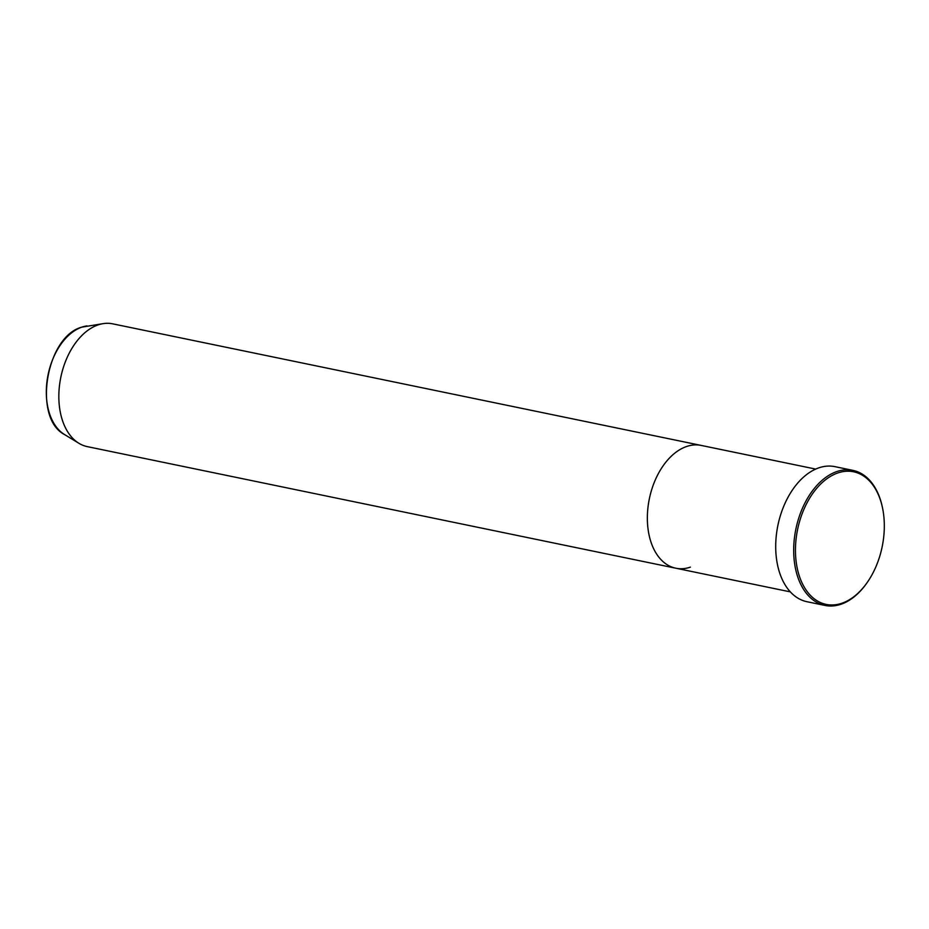 <?xml version="1.0" encoding="UTF-8"?>
<svg xmlns="http://www.w3.org/2000/svg" width="929" height="929" viewBox="0 0 929 929"><rect width="100%" height="100%" fill="white"/><g stroke="black" fill="none" stroke-linecap="round" stroke-linejoin="round"><path stroke-width="1.39" d="M837.842 472.954A67.712 43.164 101.7 0 0 795.503 553.254A67.712 43.164 101.7 0 0 841.929 603.235A67.712 43.164 101.7 0 0 867.152 582.576A67.712 43.164 101.7 0 0 882.55 508.07A67.712 43.164 101.7 0 0 837.842 472.954M867.152 582.576L866.711 583.203A68.967 43.965 -78.3 0 1 841.024 604.245A68.967 43.965 -78.3 0 1 824.987 605.441A68.967 43.965 -78.3 0 1 794.086 541.224A68.967 43.965 -78.3 0 1 836.855 471.549A68.967 43.965 -78.3 0 1 852.892 470.364A68.967 43.965 -78.3 0 1 882.399 507.315L882.55 508.07M87.012 325.893A56.901 36.266 101.7 0 0 81.938 327.113A56.901 36.266 101.7 0 0 47.437 378.312A56.901 36.266 101.7 0 0 64.554 434.563C32.573 418.364 45.869 336.588 81.81 327.136L103.676 323.559A62.696 39.959 101.7 0 1 112.664 323.826L701.186 445.421A62.696 39.959 101.7 0 0 686.601 446.501A62.696 39.959 101.7 0 0 647.722 509.835A62.696 39.959 101.7 0 0 675.813 568.211A62.696 39.959 101.7 0 0 690.398 567.131M852.892 470.364L834.916 466.648A68.967 43.965 101.7 0 0 818.879 467.833A68.967 43.965 101.7 0 0 776.11 537.508A68.967 43.965 101.7 0 0 807.011 601.725L824.987 605.441M103.676 323.559A62.696 39.959 101.7 0 0 98.091 324.906A62.696 39.959 101.7 0 0 60.071 381.331A62.696 39.959 101.7 0 0 78.942 443.307A62.696 39.959 101.7 0 0 87.303 446.628L790.347 591.878M815.708 469.087L701.186 445.421A62.696 39.959 101.7 0 0 686.601 446.501A62.696 39.959 101.7 0 0 647.722 509.835A62.696 39.959 101.7 0 0 675.813 568.211M64.554 434.563L78.942 443.307"/></g></svg>
